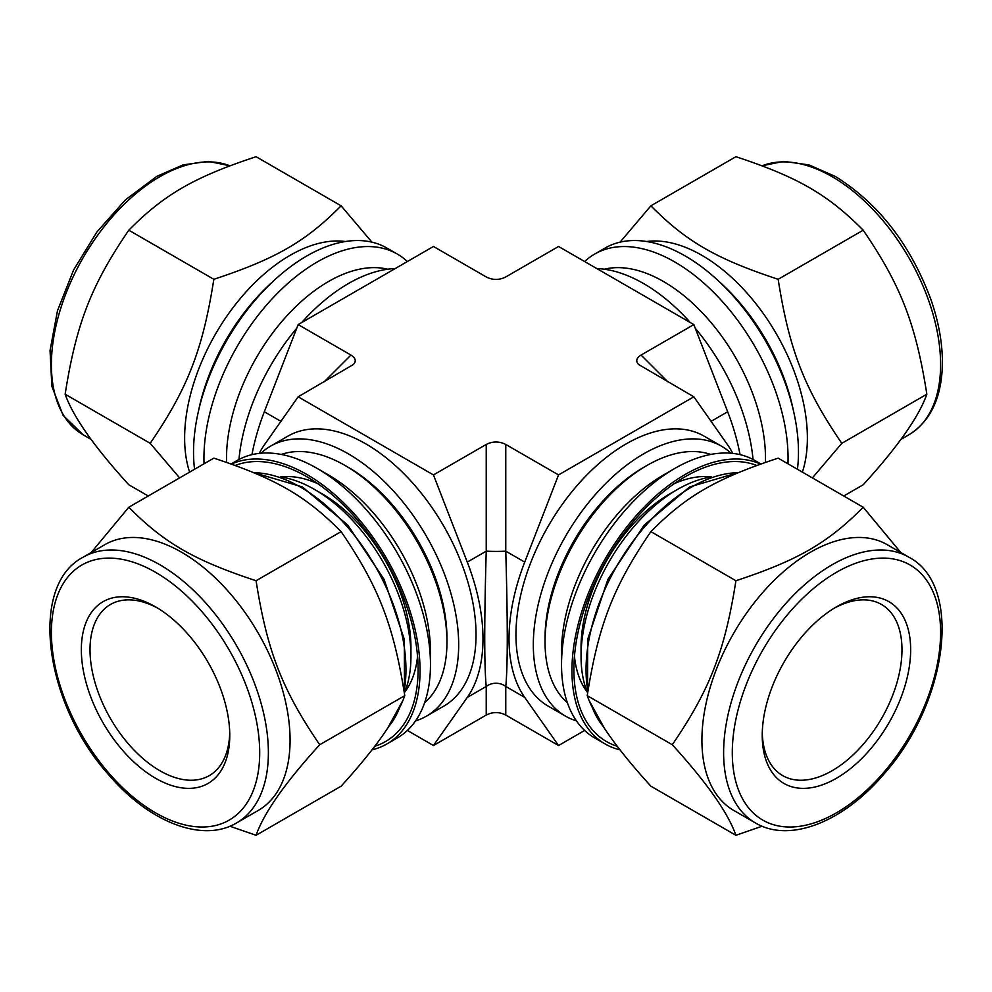 <?xml version="1.0" encoding="UTF-8"?>
<svg xmlns="http://www.w3.org/2000/svg" width="992" height="992" viewBox="0 0 992 992"><rect width="100%" height="100%" fill="white"/><g stroke="black" fill="none" stroke-linecap="round" stroke-linejoin="round"><path stroke-width="1.49" d="M587.239 695.652C598.312 625.27 613.279 586.681 650.888 531.625L735.928 580.729C724.854 651.099 709.888 689.688 672.291 744.744L587.239 695.652C595.188 718.171 616.404 748.352 650.888 786.185L735.928 835.289L762.104 826.224M672.291 744.744C706.763 782.589 727.979 812.77 735.928 835.289M128.799 507.234L213.838 458.143C275.776 478.578 305.71 495.864 341.112 531.625C378.721 586.681 393.688 625.27 404.761 695.652C396.812 718.171 375.596 748.352 341.112 786.185L256.072 835.289C264.021 812.77 285.237 782.589 319.709 744.744C282.112 689.688 267.146 651.099 256.072 580.729C194.134 560.282 164.201 542.996 128.799 507.234L91.19 552.544M229.896 826.224L256.072 835.289M148.267 496L128.799 484.766C94.314 446.921 73.098 416.739 65.15 394.221C76.223 323.838 91.19 285.262 128.799 230.194C164.201 194.444 194.134 177.159 256.072 156.711L341.112 205.815C305.71 241.577 275.776 258.862 213.838 279.298L128.799 230.194M371.913 242.147L341.112 205.815M650.888 531.625C686.29 495.864 716.224 478.578 778.162 458.143L863.201 507.234C827.799 542.996 797.866 560.282 735.928 580.729M900.81 552.544L863.201 507.234M341.112 531.625L256.072 580.729M404.761 695.652L319.709 744.744M213.838 279.298C202.765 349.68 187.798 388.256 150.201 443.325L65.15 394.221M150.201 443.325L179.614 477.908M620.087 749.853A160.183 92.479 -60 0 1 605.12 743.963A160.183 92.479 -60 0 1 602.838 563.034A160.183 92.479 -60 0 1 760.529 464.07M617.359 746.306A157.418 90.892 -60 0 1 573.897 669.501A157.418 90.892 -60 0 1 685.212 476.706A157.418 90.892 -60 0 1 756.71 465.446M231.471 464.07A160.183 92.479 60 0 1 353.152 512.666A160.183 92.479 60 0 1 420.05 670.629A160.183 92.479 60 0 1 386.88 743.963A160.183 92.479 60 0 1 371.913 749.853M235.29 465.446A157.418 90.892 60 0 1 306.788 476.706A157.418 90.892 60 0 1 418.103 669.501A157.418 90.892 60 0 1 374.641 746.306M407.352 261.553A160.183 92.479 120 0 0 397.296 254.051L386.88 248.037A160.183 92.479 120 0 0 263.45 290.954A160.183 92.479 120 0 0 193.527 452.154A160.183 92.479 120 0 0 194.568 469.266M587.177 691.957A127.658 73.706 -60 0 1 574.455 656.394M674.126 483.736A127.658 73.706 -60 0 1 711.289 476.978M605.12 743.963L594.704 737.949A160.183 92.479 -60 0 1 561.534 664.615A160.183 92.479 -60 0 1 674.796 468.435A160.183 92.479 -60 0 1 754.887 460.499L760.864 463.958M561.534 664.615L561.534 651.595A144.224 83.266 -60 0 1 663.512 474.957L674.796 468.435M567.374 702.72A144.224 83.266 -60 0 1 545.042 642.072A144.224 83.266 -60 0 1 647.02 465.434A144.224 83.266 -60 0 1 710.718 454.448M545.042 642.072L545.042 638.067A139.314 80.439 -60 0 1 643.548 467.443L647.02 465.434M587.239 692.106A136.375 78.728 -60 0 1 581.052 656.456L581.052 647.33A125.203 72.28 -60 0 1 669.588 493.991L677.486 489.44A136.375 78.728 -60 0 1 711.45 476.954M581.052 656.456A136.375 78.728 -60 0 1 677.486 489.44M910.656 649.71A104.941 60.586 -60 0 1 836.454 778.249A104.941 60.586 -60 0 1 762.24 735.407A104.941 60.586 -60 0 1 836.454 606.868A104.941 60.586 -60 0 1 910.656 649.71M834.247 608.183A98.803 57.052 -60 0 1 881.516 604.475A98.803 57.052 -60 0 1 901.976 649.71A98.803 57.052 -60 0 1 858.849 749.158A98.803 57.052 -60 0 1 782.713 775.62A98.803 57.052 -60 0 1 762.278 732.84M755.396 822.926L733.696 810.402A153.425 88.586 -60 0 1 733.696 633.231A153.425 88.586 -60 0 1 887.133 544.645L908.833 557.182A153.425 88.586 -60 0 0 832.114 564.77A153.425 88.586 -60 0 0 731.873 699.98A153.425 88.586 -60 0 0 755.396 822.926C789.768 843.46 843.312 821.835 883.512 774.541C947.36 703.613 963.79 585.627 908.833 557.182M417.545 656.394A127.658 73.706 60 0 1 404.823 691.957M280.711 476.978A127.658 73.706 60 0 1 317.874 483.736M231.136 463.958L237.113 460.499A160.183 92.479 60 0 1 317.204 468.435A160.183 92.479 60 0 1 430.466 664.615A160.183 92.479 60 0 1 397.296 737.949L386.88 743.963M317.204 468.435L328.488 474.957A144.224 83.266 60 0 1 430.466 651.595L430.466 664.615M281.282 454.448A144.224 83.266 60 0 1 344.98 465.434A144.224 83.266 60 0 1 446.958 642.072A144.224 83.266 60 0 1 424.626 702.72M344.98 465.434L348.452 467.443A139.314 80.439 60 0 1 446.958 638.067L446.958 642.072M280.55 476.954A136.375 78.728 60 0 1 314.514 489.44L322.412 493.991A125.203 72.28 60 0 1 410.948 647.33L410.948 656.456A136.375 78.728 60 0 1 404.761 692.106M314.514 489.44A136.375 78.728 60 0 1 410.948 656.456M229.76 735.407A104.941 60.586 60 0 1 155.546 778.249A104.941 60.586 60 0 1 81.344 649.71A104.941 60.586 60 0 1 155.546 606.868A104.941 60.586 60 0 1 229.76 735.407M229.722 732.84A98.803 57.052 60 0 1 209.287 775.62A98.803 57.052 60 0 1 110.484 718.58A98.803 57.052 60 0 1 110.484 604.475A98.803 57.052 60 0 1 157.753 608.183M83.167 557.182L104.867 544.645A153.425 88.586 60 0 1 223.101 585.751A153.425 88.586 60 0 1 290.073 740.168A153.425 88.586 60 0 1 258.304 810.402L236.604 822.926C202.232 843.46 148.688 821.835 108.488 774.541C44.64 703.613 28.21 585.627 83.167 557.182A153.425 88.586 60 0 1 159.886 564.77A153.425 88.586 60 0 1 268.386 752.692A153.425 88.586 60 0 1 236.604 822.926M397.296 254.051A160.183 92.479 120 0 0 273.866 296.968A160.183 92.479 120 0 0 203.943 458.168A160.183 92.479 120 0 0 204.042 463.797M387.674 269.216A144.224 83.266 120 0 0 281.778 321.582A144.224 83.266 120 0 0 226.511 458.168A144.224 83.266 120 0 0 226.573 462.359M345.427 241.515A149.135 86.106 120 0 0 238.675 300.464A149.135 86.106 120 0 0 184.624 437.993A149.135 86.106 120 0 0 189.608 472.13M843.733 496L863.201 484.766C897.686 446.921 918.902 416.739 926.85 394.221L841.799 443.325C804.202 388.256 789.235 349.68 778.162 279.298L863.201 230.194C900.81 285.262 915.777 323.838 926.85 394.221M812.386 477.908L841.799 443.325M778.162 279.298C716.224 258.862 686.29 241.577 650.888 205.815L735.928 156.711C797.866 177.159 827.799 194.444 863.201 230.194M650.888 205.815L620.087 242.147M797.432 469.266A160.183 92.479 -120 0 0 735.556 298.666A160.183 92.479 -120 0 0 605.12 248.037L594.704 254.051A160.183 92.479 -120 0 0 584.648 261.553M787.958 463.797A160.183 92.479 -120 0 0 720.403 299.386A160.183 92.479 -120 0 0 594.704 254.051M765.427 462.359A144.224 83.266 -120 0 0 711.847 323.504A144.224 83.266 -120 0 0 604.326 269.216M802.392 472.13A149.135 86.106 -120 0 0 766.866 318.68A149.135 86.106 -120 0 0 646.573 241.515M407.352 730.447L433.454 745.525L467.282 697.401A165.701 95.666 -120 0 0 467.282 562.104L433.454 474.92L298.158 396.812L353.45 364.461C356.463 361.125 355.62 357.988 350.932 355.062L298.158 324.595L433.454 246.475L486.229 276.942C492.739 280.24 499.261 280.24 505.771 276.942L558.546 246.475L693.842 324.595L641.068 355.062C636.38 357.988 635.537 361.125 638.55 364.461L693.842 396.812L558.546 474.92L524.718 562.104A165.701 95.666 120 0 0 524.718 697.401L558.546 745.525L584.648 730.447M268.981 438.328L263.971 445.458M298.158 324.595L264.331 411.767A165.701 95.666 120 0 0 251.943 454.646M505.771 715.058L505.771 686.464A15.959 15.376 -0 0 0 486.229 686.464L486.229 715.058C492.739 711.76 499.261 711.76 505.771 715.058L558.546 745.525M524.718 697.401L505.771 686.464C507.768 666.5 507.768 621.401 505.771 551.168A15.959 1.104 -0 0 1 486.229 551.168C484.232 621.401 484.232 666.5 486.229 686.464L467.282 697.401M524.718 562.104L505.771 551.168L505.771 444.453C499.261 441.167 492.739 441.167 486.229 444.453L433.454 474.92M505.771 444.453L558.546 474.92M728.029 445.458L723.019 438.328M732.753 453.394A165.701 95.666 120 0 0 727.669 444.924L693.842 396.812M576.464 720.911A155.88 89.999 -60 0 1 565.601 716.187L548.254 706.168A155.88 89.999 -60 0 1 548.241 526.169A155.88 89.999 -60 0 1 704.134 436.158L721.494 446.189A155.88 89.999 -60 0 1 731.017 453.232M298.158 396.812L264.331 444.924A165.701 95.666 -120 0 0 259.247 453.394M740.057 454.646A165.701 95.666 -120 0 0 727.669 411.767L693.842 324.595M260.983 453.232A155.88 89.999 60 0 1 270.506 446.189L287.866 436.158A155.88 89.999 60 0 1 407.997 477.921A155.88 89.999 60 0 1 476.036 634.806A155.88 89.999 60 0 1 443.746 706.168L426.399 716.187A155.88 89.999 60 0 1 415.536 720.911M486.229 715.058L433.454 745.525M270.506 446.189A155.88 89.999 60 0 1 390.637 487.952A155.88 89.999 60 0 1 458.676 644.825A155.88 89.999 60 0 1 426.399 716.187M753.052 459.494A155.88 89.999 -120 0 0 695.268 328.265M690.32 322.561A155.88 89.999 -120 0 0 596.775 268.559M395.225 268.559A155.88 89.999 120 0 0 301.68 322.561M296.732 328.265A155.88 89.999 120 0 0 238.948 459.494M565.601 716.187A155.88 89.999 -60 0 1 565.601 536.188A155.88 89.999 -60 0 1 721.494 446.189M836.454 572.297A147.287 85.039 -60 0 1 926.652 700.612A147.287 85.039 -60 0 1 746.257 804.772A147.287 85.039 -60 0 1 836.454 572.297M603.508 726.776A149.135 86.106 -60 0 1 591.864 706.254M587.884 691.325A149.135 86.106 -60 0 1 691.511 487.109A149.135 86.106 -60 0 1 738.122 472.738M155.546 572.297A147.287 85.039 60 0 1 245.743 804.772A147.287 85.039 60 0 1 65.348 700.612A147.287 85.039 60 0 1 155.546 572.297M253.878 472.738A149.135 86.106 60 0 1 300.489 487.109A149.135 86.106 60 0 1 405.951 669.761A149.135 86.106 60 0 1 404.116 691.325M400.136 706.254A149.135 86.106 60 0 1 388.492 726.776M229.834 165.8A153.425 88.586 120 0 0 159.886 176.675A153.425 88.586 120 0 0 51.398 364.585A153.425 88.586 120 0 0 83.167 434.818L63.104 415.363L51.869 386.372L50.046 350.523L57.499 310.67L73.557 270.035L96.844 232.041L125.376 199.913L156.823 176.365L183.074 164.895L208.283 161.374L229.896 165.776M272.924 281.517A149.135 86.106 120 0 0 198.71 410.056M762.104 165.776L783.717 161.374L808.926 164.895L835.177 176.365C878.404 203.236 910.334 244.342 930.98 299.683C939.102 323.194 942.884 345.414 942.338 366.383C941.135 398.883 929.963 421.699 908.833 434.818A153.425 88.586 -120 0 0 932.344 311.872A153.425 88.586 -120 0 0 832.114 176.675A153.425 88.586 -120 0 0 762.166 165.8M793.29 410.056A149.135 86.106 -120 0 0 719.076 281.517M350.932 355.062L324.235 381.759M264.331 411.767L280.922 421.34M486.229 444.453L486.229 551.168L467.282 562.104M667.765 381.759L641.068 355.062M727.669 411.767L711.078 421.34M587.549 693.569L587.648 639.456L607.873 579.452L644.217 525.09L689.663 486.923L738.854 472.428M603.992 727.52L589.583 701.307M253.146 472.428L302.337 486.923L347.77 525.078L384.115 579.452L404.352 639.456L404.451 693.569M402.417 701.307L388.008 727.52M83.167 434.818L91.19 439.456M908.833 434.818L900.81 439.456"/></g></svg>

